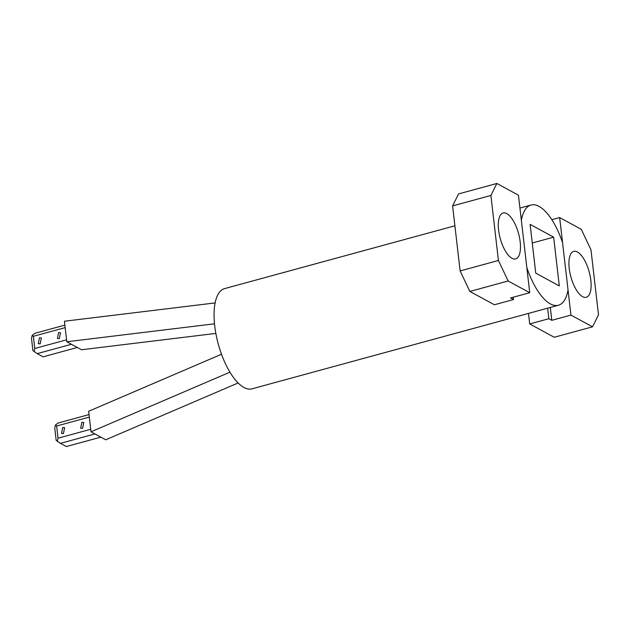 <?xml version="1.0" encoding="UTF-8"?>
<svg xmlns="http://www.w3.org/2000/svg" width="630" height="630" viewBox="0 0 630 630"><rect width="100%" height="100%" fill="white"/><g stroke="black" fill="none" stroke-linecap="round" stroke-linejoin="round"><path stroke-width="0.94" d="M454.899 225.792L224.611 288.603A51.951 20.711 74.7 0 0 214.736 325.938A51.951 20.711 74.7 0 0 251.953 388.844L558.369 305.259A51.951 20.711 74.7 0 0 568.039 289.942L562.574 242.723A51.951 20.711 74.7 0 0 531.027 205.026A51.951 20.711 74.7 0 0 521.364 220.343L526.83 267.561A51.951 20.711 74.7 0 0 558.369 305.259M229.903 372.18L91.011 431.802L105.73 439.795L238.085 382.977M221.492 354.249L88.633 411.288L91.011 431.802M215.137 302.92L64.425 321.237L66.804 341.759L214.515 323.804M215.854 333.42L81.514 349.752L66.804 341.759M559.298 285.918L535.752 273.129L530.106 224.367L553.652 237.156L559.298 285.918M94.933 433.936L60.464 443.339L66.347 446.536L100.824 437.133M64.874 325.119L34.863 333.309L32.201 335.325L31.5 338.412L32.91 350.603L37.209 353.627L71.45 344.287M553.652 237.156L532.263 242.991M89.31 417.099L56.621 426.014L55.448 425.037L58.11 423.021L89.019 414.587M56.621 426.014L58.031 438.204L90.72 429.29M82.577 428.369L80.671 428.172L81.868 422.273L83.774 422.47L82.577 428.369M63.425 433.59L61.52 433.401L62.716 427.494L64.622 427.691L63.425 433.59M55.448 425.037L54.755 428.124L56.164 440.315L57.33 441.291L58.031 438.204M57.33 441.291L60.464 443.339M65.166 327.632L33.366 336.302L32.201 335.325M33.366 336.302L34.776 348.492L66.575 339.822M59.322 338.656L57.417 338.46L58.614 332.561L60.519 332.758L59.322 338.656M40.17 343.878L38.273 343.689L39.469 337.782L41.367 337.979L40.17 343.878M34.776 348.492L34.083 351.579M77.34 347.484L43.1 356.824L37.209 353.627M452.6 205.908L490.904 195.457L496.873 183.464L458.569 193.914L452.6 205.908L460.12 270.932L469.854 291.446L494.385 304.762L513.529 299.541L513.261 297.218M496.873 183.464L518.451 195.19L529.736 292.722L510.591 297.943L513.529 299.541M469.854 291.446L508.158 280.996L529.736 292.722M490.904 195.457L498.424 260.481L508.158 280.996M498.424 260.481L460.12 270.932M498.59 230.1A23.814 9.497 74.7 0 0 515.647 258.93A23.814 9.497 74.7 0 0 520.175 241.825A23.814 9.497 74.7 0 0 503.11 212.987A23.814 9.497 74.7 0 0 498.59 230.1M528.483 313.417L529.704 323.946L554.227 337.263L592.531 326.82L598.5 314.827L590.979 249.803L581.246 229.288L559.66 217.563L551.841 219.697M529.704 323.946L548.856 318.725L551.793 320.323L570.945 315.094L592.531 326.82M547.635 308.188L548.856 318.725M569.229 268.459A23.814 9.497 74.7 0 0 586.286 297.297A23.814 9.497 74.7 0 0 590.814 280.185A23.814 9.497 74.7 0 0 573.757 251.354A23.814 9.497 74.7 0 0 569.229 268.459M570.945 315.094L559.66 217.563M551.793 320.323L550.305 307.464M519.939 208.05L531.027 205.026"/></g></svg>
